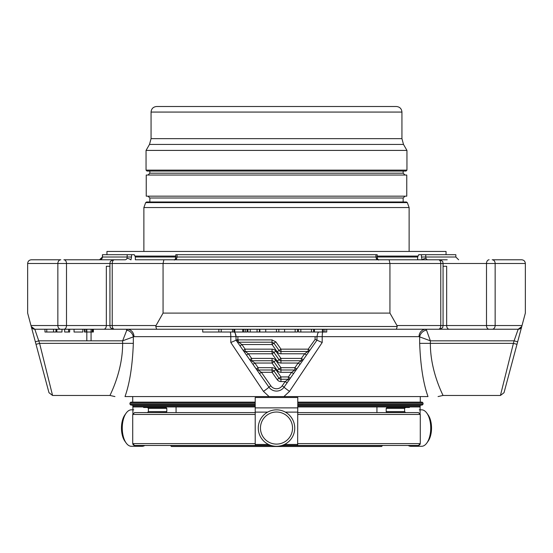 <?xml version="1.0" encoding="UTF-8"?>
<svg xmlns="http://www.w3.org/2000/svg" width="553" height="553" viewBox="0 0 553 553"><rect width="100%" height="100%" fill="white"/><g stroke="black" fill="none" stroke-linecap="round" stroke-linejoin="round"><path stroke-width="0.83" d="M176.227 106.508L276.5 106.508M260.456 428.063A16.044 16.044 0 0 1 284.519 414.169A16.044 16.044 0 0 1 284.519 441.958A16.044 16.044 0 0 1 260.456 428.063M133.743 409.828L131.379 409.828A18.228 9.118 90 0 0 126.119 413.174L124.854 414.964A16.044 8.018 90 0 0 124.854 441.163L126.119 442.946A18.228 9.118 90 0 0 131.379 446.292L142.114 446.292A18.228 9.118 90 0 0 144.817 445.469M281.595 445.566L382.496 445.566L381.57 446.492L171.43 446.492L170.504 445.469L271.094 445.469L134.573 445.469L132.72 443.617L255.209 443.617M408.183 445.469A18.228 9.118 -90 0 0 410.886 446.292L421.621 446.292A18.228 9.118 -90 0 0 426.881 442.946L428.146 441.163A16.044 8.018 -90 0 0 431.534 428.063A16.044 8.018 -90 0 0 428.146 414.964L426.881 413.174A18.228 9.118 -90 0 0 421.621 409.828L419.257 409.828M258.272 428.063A18.228 18.228 0 0 1 285.618 412.275A18.228 18.228 0 0 1 285.618 443.852A18.228 18.228 0 0 1 258.272 428.063M126.119 413.174A18.228 9.118 90 0 0 126.119 442.946M426.881 442.946A18.228 9.118 -90 0 0 430.732 428.063A18.228 9.118 -90 0 0 426.881 413.174M139.411 445.469A18.228 9.118 90 0 0 142.114 446.292M410.886 446.292A18.228 9.118 -90 0 0 413.589 445.469M297.791 412.593L418.427 412.593L420.28 414.446L420.28 443.617L418.427 445.469L281.906 445.469M255.209 414.446L132.72 414.446L134.573 412.593L255.209 412.593M376.939 412.593L376.939 406.946M419.008 445.379L420.107 444.405M420.107 413.665L420.107 406.559M282.196 445.379L297.632 445.379L297.791 397.496L255.209 397.496L255.209 407.886L297.791 407.886M268.523 444.453L255.209 444.453L255.209 412.116L267.652 412.116M285.348 412.116L297.791 412.116M255.209 407.886L255.209 412.116M255.209 444.453L255.368 445.379L270.804 445.379M133.992 445.379L132.893 444.405M132.893 413.665L132.893 406.559M405.48 407.499L386.893 407.499L386.188 408.425L386.188 411.577L386.893 412.503L405.48 412.503L404.609 411.577L404.609 408.425L405.48 407.499L409.4 407.499L390.086 407.499L390.086 406.946M409.4 412.593L390.086 412.593M409.4 407.499L409.4 406.946M143.6 412.593L166.107 412.503L166.812 411.577L166.812 408.425L166.107 407.499L147.52 407.499L148.391 408.425L148.391 411.577L147.52 412.503M143.6 406.946L143.6 407.499L147.52 407.499M162.914 407.499L162.914 406.946M280.945 372.307L291.645 372.307L293.539 373.634L296.781 369.003A2.316 2.316 0 0 1 294.887 369.992L291.645 372.307L288.403 376.939L280.945 376.939L279.051 378.266A2.316 2.316 0 0 0 280.945 379.254L280.945 376.939L275.843 369.653A4.631 4.631 0 0 0 272.055 367.676L272.055 369.992L258.113 369.992L261.355 372.307L270.811 385.807A6.947 6.947 0 0 0 282.189 385.807L285.161 381.57L288.403 379.254L280.945 379.254L280.945 381.57A4.631 4.631 0 0 1 277.157 379.593L272.055 372.307L273.949 370.98A2.316 2.316 0 0 0 272.055 369.992L272.055 372.307L261.355 372.307L259.461 373.634L256.219 369.003A2.316 2.316 0 0 0 258.113 369.992L258.113 367.676L256.219 369.003L268.917 387.135A9.263 9.263 0 0 0 284.083 387.135L290.297 378.266L288.403 376.939L288.403 379.254A2.316 2.316 0 0 0 290.297 378.266L296.781 369.003L294.887 367.676L294.887 369.992L280.945 369.992L280.945 367.676L279.051 369.003A2.316 2.316 0 0 0 280.945 369.992L280.945 372.307A4.631 4.631 0 0 1 277.157 370.33L272.055 363.045L273.949 361.717A2.316 2.316 0 0 0 272.055 360.729L251.629 360.729L254.871 363.045L258.113 367.676L272.055 367.676M277.157 370.33L279.051 369.003L273.949 361.717A2.316 2.316 0 0 0 272.055 360.729L272.055 363.045L254.871 363.045L252.977 364.372L249.735 359.747A2.316 2.316 0 0 0 251.629 360.729L251.629 358.413L249.735 359.747L256.219 369.003M273.949 361.717L275.843 360.39L280.945 367.676L294.887 367.676L298.129 363.045L301.371 360.729A2.316 2.316 0 0 0 303.265 359.747L301.371 358.413L280.945 358.413L279.051 359.747A2.316 2.316 0 0 0 280.945 360.729L280.945 358.413L275.843 351.127A4.631 4.631 0 0 0 272.055 349.157L272.055 351.473L245.145 351.473L248.387 353.782L251.629 358.413L272.055 358.413L272.055 360.729M272.055 349.157L245.145 349.157L243.251 350.484L246.493 355.116L248.387 353.782L272.055 353.782L277.157 361.074L279.051 359.747L273.949 352.455A2.316 2.316 0 0 0 272.055 351.473L272.055 353.782L273.949 352.455A2.316 2.316 0 0 0 272.055 351.473M275.836 341.865L272 339.895L272.055 344.526L275.836 341.865L281 349.157L279.051 350.484A2.316 2.316 0 0 0 280.945 351.473L281 349.157L308.215 349.157A2.316 0.359 90 0 1 307.855 351.473L280.945 351.473L280.945 353.782A4.631 4.631 0 0 1 277.157 351.812L272.055 344.526L241.903 344.526L245.145 349.157L245.145 351.473A2.316 2.316 0 0 1 243.251 350.484L236.767 341.222A2.316 2.316 0 0 0 238.661 342.21L241.903 344.526L240.009 345.853M277.157 379.593L279.051 378.266L273.949 370.98A2.316 2.316 0 0 0 272.055 369.992M280.945 353.782L304.613 353.782L306.507 355.116L309.749 350.484A2.316 2.316 0 0 1 307.855 351.473L304.613 353.782L301.371 358.413L301.371 360.729L280.945 360.729L280.945 363.045A4.631 4.631 0 0 1 277.157 361.074M277.157 351.812L279.051 350.484L273.949 343.199L272.055 342.21L238.661 342.21A2.316 0.435 -90 0 1 238.225 339.895L236.767 341.222L236.027 340.171L236.027 336.653L235.26 333.369L234.403 332.021A7.41 7.41 0 0 1 236.027 336.653L237.901 336.653L237.901 339.438L230.801 342.507L230.801 336.653L236.027 336.653M280.945 363.045L298.129 363.045L300.023 364.372L309.749 350.484L308.215 349.157L315.099 339.438L316.973 340.171L316.973 336.653L317.74 333.369L318.597 332.021M272 339.895L238.225 339.895L237.901 339.438M249.735 359.747L243.251 350.484M296.781 369.003L303.265 359.747M280.945 381.57L285.161 381.57L287.055 382.897L290.297 378.266M309.749 350.484L316.973 340.171L322.199 342.507L289.53 391.386A7.41 0.359 35 0 1 284.083 387.135L282.189 385.807M289.53 391.386L283.917 396.57L125.013 396.57C129.706 383.402 132.485 365.664 133.335 343.365L122.635 343.365C122.773 371.657 109.584 395.775 109.985 395.457C109.563 395.796 122.773 371.72 122.635 343.365L122.635 340.821L91.065 340.821L91.065 329.242L86.814 329.242L86.814 340.821L38.91 340.821L35.337 341.782L36.014 344.319L39.595 343.365L52.563 395.457L48.982 392.713L36.014 344.319M516.986 344.319L517.663 341.782L514.09 340.821L513.405 343.365L516.986 344.319L504.018 392.713L500.437 395.457L513.405 343.365L430.365 343.365C430.227 371.657 443.416 395.775 443.015 395.457C443.437 395.796 430.227 371.72 430.365 343.365L430.365 340.821L514.09 340.821L518.182 329.242L449.285 329.242A3.705 2.62 -90 0 1 446.665 325.537L446.665 266.269L443.064 266.269M298.489 332.021L298.489 329.242L298.489 332.021L326.719 332.021M247.087 332.021L247.087 329.242L247.073 332.021L218.85 332.021L218.85 329.242M297.5 332.021L297.5 329.242L297.5 332.021L295.157 332.021L295.157 329.242M247.91 332.021L247.91 329.242L247.91 332.021L295.157 332.021M521.762 326.498A3.705 3.705 0 0 1 518.182 329.242L521.762 326.498L522.018 325.537L517.663 341.782M44.973 329.242L44.973 332.021L56.219 332.021L55.984 329.242L56.855 329.242L56.855 332.021L61.991 332.021L61.991 329.242L64.653 329.242L64.653 332.021L69.664 332.021L69.664 329.242L74.047 329.242L74.047 332.021L82.86 332.021L82.86 329.242L84.505 329.242L84.505 332.021L92.883 332.021M122.635 343.365L39.595 343.365L34.818 329.242A3.705 3.705 0 0 1 31.238 326.498L35.337 341.782M230.325 332.021A7.41 2.184 -90 0 1 230.801 336.653L133.971 336.653L122.635 340.821L127.155 329.242L202.716 329.242L202.716 332.021L218.85 332.021M133.335 343.365L133.335 336.971A7.41 6.394 45 0 0 126.485 330.12M315.099 339.438L315.099 336.653L322.199 336.653A7.41 2.184 90 0 1 322.675 332.021M270.811 385.807L268.917 387.135A7.41 0.359 145 0 1 263.47 391.386L269.083 396.57L427.987 396.57C423.294 383.416 420.522 365.678 419.665 343.365L419.665 336.971A7.41 6.394 135 0 1 426.515 330.12L430.365 340.821L419.029 336.653A7.41 6.816 90 0 1 425.845 329.242L426.515 330.12M518.182 329.242L396.377 329.242L397.213 326.498L396.978 325.537L389.934 313.102L163.066 313.102L156.022 325.537L155.787 326.498L156.623 329.242L176.227 329.242L113.642 329.242L154.073 329.242M489.744 329.242L493.864 329.242M435.674 329.242L34.818 329.242L31.238 326.498L27.65 313.102L27.65 263.491C27.892 261.223 29.122 259.986 31.355 259.786L60.809 259.786L31.355 259.786M99.27 259.786L76.922 259.786M389.934 313.102L389.934 263.491L389.125 259.786L438.764 259.786M163.066 313.102L163.066 263.491L163.875 259.786L389.125 259.786M174.762 259.779L135.34 259.779L135.34 257.007L177.064 257.007L176.697 258.458A2.779 1.541 -90 0 1 175.384 259.786L163.875 259.786M521.645 259.786L492.191 259.786L521.645 259.786C523.878 259.986 525.108 261.223 525.35 263.491L525.35 313.102L522.018 325.537L495.149 325.537L495.149 263.491L525.35 263.491M324.922 332.021L324.922 329.242M323.305 332.021L323.305 329.242M322.378 332.021L322.378 329.242M314.422 332.021L314.422 329.242M245.276 332.021L245.276 329.242M243.652 332.021L243.652 329.242M242.726 332.021L242.726 329.242M234.79 332.021L234.79 329.242M233.912 332.021L233.912 329.242M232.516 332.021L232.516 329.242M133.971 336.653A7.41 6.816 90 0 0 127.155 329.242M263.47 391.386L230.801 342.507M425.845 329.242L326.74 329.242L326.74 332.021M500.437 395.457L443.015 395.457L441.28 391.621M297.791 404.167L423.059 404.167L423.059 403.054L297.791 403.054M255.209 404.167L129.941 404.167L129.941 403.054L255.209 403.054M297.791 402.128L422.133 402.128L423.059 403.054M129.941 403.054L130.867 402.128L255.209 402.128M420.28 402.128L420.28 396.57M423.059 404.167L422.133 405.093L297.791 405.093M255.209 405.093L130.867 405.093L129.941 404.167M297.791 406.02L420.28 406.02L419.354 406.946L297.791 406.946M255.209 406.946L133.646 406.946L132.72 406.02L132.72 405.093M68.586 332.021L68.586 329.242M55.964 332.021L55.964 329.242M53.523 332.021L53.523 329.242M46.77 332.021L46.77 329.242M259.405 332.021L259.405 329.242M102.443 257.007L99.499 259.786L125.026 259.786A2.779 2.309 90 0 0 126.996 258.458L127.245 254.691L102.443 254.691L102.443 257.007C102.367 258.562 101.386 259.488 99.499 259.786M27.65 263.491L440.769 263.491A3.705 2.226 -90 0 0 438.543 259.786L447.232 259.786M446.658 329.242L446.022 329.242M63.878 329.242A3.705 2.62 -90 0 0 66.498 325.537L66.498 263.491A3.705 2.62 90 0 0 63.878 259.786L125.026 259.786M85.003 332.021L85.003 329.242L91.065 329.242M375.936 254.691L375.936 257.007L377.174 257.007L377.174 254.691L177.064 254.691L177.064 257.007L375.936 257.007L376.303 258.458A2.779 1.541 -90 0 0 377.616 259.786M422.07 259.91L421.476 257.007L425.755 257.007L426.004 258.458A2.779 2.309 -90 0 0 427.974 259.786M398.927 329.242L388.496 329.242M396.377 329.242L449.285 329.242M425.755 254.691L425.755 257.007L455.845 257.007L455.845 254.691L418.732 254.691L417.66 257.007L417.66 259.786L378.238 259.779M177.064 254.691L175.826 254.691L175.474 258.783A2.779 1.044 23.9 0 1 176.697 258.458M422.222 259.786A2.779 1.044 -23.9 0 1 426.004 258.458M376.303 258.458A2.779 1.044 -23.9 0 1 377.526 258.783L377.174 257.007M126.996 258.458A2.779 1.044 23.9 0 1 130.778 259.786M102.526 254.691L102.526 257.007L131.524 257.007L131.524 254.691L127.245 254.691M131.524 254.691L134.268 254.691L135.34 257.007M151.059 138.644L151.059 112.065C151.384 108.692 153.236 106.84 156.61 106.508L396.39 106.508C399.764 106.84 401.616 108.692 401.941 112.065L401.941 138.644L403.496 144.43L406.946 150.409L146.054 150.409L149.504 144.43L151.059 138.644L401.941 138.644M406.946 170.137L406.02 171.064L146.98 171.064L146.054 170.137L406.946 170.137L406.946 150.409M149.849 171.064L149.849 173.193L147.997 175.045M406.759 175.045L146.241 175.045L146.241 196.156L406.759 196.156L406.759 175.045M403.151 201.99L403.151 198.009L405.003 196.156M149.849 201.99L149.849 198.009L147.997 196.156M145.681 202.605L146.552 201.99L406.448 201.99L407.319 202.605L409.123 207.548L143.877 207.548L145.681 202.605L407.319 202.605M446.05 254.691L446.05 251.449L106.95 251.449L106.95 254.691M417.902 256.08L377.174 256.08M175.826 256.08L135.098 256.08M271.405 445.566L170.504 445.566M297.791 414.446L420.28 414.446M297.791 443.617L420.28 443.617M297.791 444.453L284.477 444.453M404.609 408.425L386.188 408.425M386.188 411.577L404.609 411.577M148.391 411.577L166.812 411.577M166.812 408.425L148.391 408.425M273.949 370.98L275.843 369.653M275.843 360.39A4.631 4.631 0 0 0 272.055 358.413M273.949 352.455L275.843 351.127M279.051 350.484A2.316 2.316 0 0 0 280.945 351.473M315.099 336.653L237.901 336.653M91.065 340.821L86.814 340.821L91.065 340.821M60.809 259.786A3.705 2.959 90 0 0 57.851 263.491L57.851 325.537L30.982 325.537M397.213 326.498L155.787 326.498M156.022 325.537L112.231 325.537L112.231 263.491A3.705 2.226 -90 0 1 114.457 259.786M492.191 259.786A3.705 2.959 90 0 1 495.149 263.491L486.502 263.491A3.705 2.62 90 0 1 489.122 259.786M313.655 332.021L313.655 329.242M311.477 332.021L311.477 329.242M300.832 332.021L300.832 329.242M221.2 332.021L221.2 329.242M284.581 332.021L284.581 329.242M114.457 329.242A3.705 2.226 -90 0 1 112.231 325.537L109.936 325.537C110.648 326.65 108.588 327.5 113.642 329.242M438.543 329.242A3.705 2.226 -90 0 0 440.769 325.537L396.978 325.537M322.199 342.507L322.199 336.653L419.029 336.653M430.365 343.365L419.665 343.365M255.209 406.02L132.72 406.02M93.07 332.021L93.07 329.242M92.227 332.021L92.227 329.242M60.809 329.242A3.705 2.959 -90 0 1 57.851 325.537L109.936 325.537L109.936 263.491C110.648 262.378 108.588 261.528 113.642 259.786M276.472 332.021L276.472 329.242M265.737 332.021L265.737 329.242M257.062 332.021L257.062 329.242M250.253 332.021L250.253 329.242M492.191 329.242A3.705 2.959 -90 0 0 495.149 325.537L486.502 325.537L486.502 263.491L443.064 263.491C442.352 262.378 444.412 261.528 439.359 259.786M103.715 329.242A3.705 2.62 -90 0 0 106.335 325.537L106.335 266.269L109.936 266.269M439.359 329.242C444.412 327.5 442.352 326.65 443.064 325.537L440.769 325.537L440.769 263.491L443.064 263.491L443.064 325.537L486.502 325.537A3.705 2.62 -90 0 0 489.122 329.242M421.476 257.007L421.476 254.691M131.524 257.007L130.93 259.91M151.059 112.065L401.941 112.065M403.496 144.43L149.504 144.43M149.849 173.193L403.151 173.193L405.003 175.045M403.151 198.009L149.849 198.009M375.936 257.007L417.66 257.007M176.061 412.593L176.061 406.946M132.72 414.446L132.72 443.617M114.941 396.57L109.985 395.457L52.563 395.457M443.015 395.457L438.059 396.57M132.72 402.128L132.72 396.57M420.28 406.02L420.28 405.093M93.381 329.242L93.381 332.021M86.441 329.242L86.448 332.021M86.51 329.242L86.51 332.021M278.816 332.021L278.816 329.242M259.869 332.021L259.869 329.242M101.946 258.541L101.586 258.963M455.845 257.007L458.624 259.786M174.361 260.069L175.474 258.783M378.632 260.069L377.526 258.783M146.054 170.137L146.054 150.409M403.151 171.064L403.151 173.193M409.123 251.449L409.123 207.548M143.877 251.449L143.877 207.548"/></g></svg>
